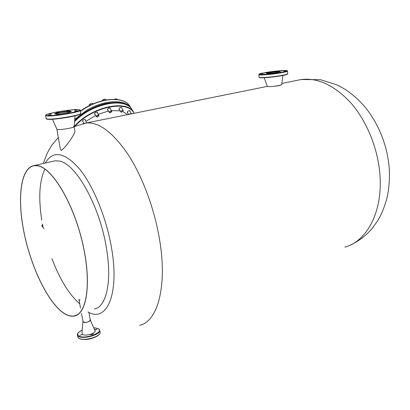 <?xml version="1.0" encoding="UTF-8"?>
<svg xmlns="http://www.w3.org/2000/svg" width="410" height="410" viewBox="0 0 410 410"><rect width="100%" height="100%" fill="white"/><g stroke="black" fill="none" stroke-linecap="round" stroke-linejoin="round"><path stroke-width="0.61" d="M42.425 224.024L42.953 226.945L42.368 225.577L42.425 224.024M80.093 299.9L79.888 300.166M280.778 85.131L278.728 85.762L272.537 86.464M41.758 220.149C38.325 197.748 39.375 180.728 44.91 169.094M79.74 303.779C69.116 294.585 59.845 279.528 51.926 258.623M38.145 165.891L34.553 165.65C20.52 167.388 16.959 198.804 24.272 233.582C31.483 268.376 48.713 303.851 64.601 313.609C68.05 315.68 71.263 316.438 74.246 315.885C87.14 313.983 91.758 281.475 82.282 241.951C72.939 202.432 52.316 168.469 38.145 165.891M94.279 308.966C106.144 307.167 112.191 282.249 106.538 248.808C99.943 205.881 75.399 162.698 58.932 160.997L55.176 160.807L52.818 161.345M64.626 313.747C68.086 315.828 71.304 316.592 74.297 316.033C87.217 314.127 91.845 281.552 82.349 241.946C72.98 202.34 52.311 168.31 38.115 165.737L34.527 165.496C20.459 167.234 16.897 198.717 24.221 233.562C31.442 268.422 48.703 303.969 64.626 313.747M45.264 163.062C52.962 150.137 64.314 152.013 79.32 168.695C93.377 185.812 106.79 218.612 111.751 249.234C119.556 295.318 106.318 322.839 88.017 311.989M74.487 110.372L77.157 109.926L74.487 110.372M74.907 111.341L77.613 110.885L74.907 111.341M67.45 113.211L70.197 112.75L67.45 113.211M56.421 114.877L59.189 114.405L56.421 114.877M48.539 115.312L51.296 114.846L48.539 115.312M48.477 114.282L51.199 113.821L48.477 114.282M66.686 110.833L69.341 110.387L66.686 110.833M56.016 112.432L58.691 111.981L56.016 112.432M75.061 115.845L74.148 126.659C74.569 127.623 60.823 130.037 57.641 129.55L56.928 129.288L52.454 119.259M279.861 72.396L281.813 72.232L279.861 72.396M271.194 73.682L273.137 73.518L271.194 73.682M263.23 74.318L265.147 74.154L263.23 74.318M260.719 73.928L262.615 73.764L260.719 73.928M264.973 72.775L266.854 72.611L264.973 72.775M273.414 71.524L275.305 71.361L273.414 71.524M283.992 71.237L285.934 71.073L283.992 71.237M281.26 70.889L283.172 70.72L281.26 70.889M282.926 75.43L281.665 84.685L279.123 85.531C273.06 86.561 269.155 86.864 267.407 86.438L264.137 77.751M85.459 120.478L85.429 119.863C84.337 119.289 83.332 119.674 82.43 121.017L82.989 121.857M130.047 111.484L130.006 110.91C129.012 110.408 128.079 110.792 127.208 112.058L127.243 112.637L127.73 112.904M121.821 108.281L121.78 107.686C120.755 107.164 119.807 107.548 118.92 108.845L118.967 109.429L119.459 109.706M97.554 113.078L97.513 112.463C96.437 111.899 95.448 112.289 94.546 113.626L94.602 114.185L95.105 114.487M110.392 108.799L110.351 108.189C109.296 107.64 108.327 108.03 107.435 109.352L107.481 109.931L107.984 110.218M127.566 114.641L122.826 111.607M120.166 110.854L111.489 110.603M108.491 111.059L98.246 114.246M95.663 115.425L85.982 121.37M83.748 123.164L83.291 123.553M94.705 329.988L97.216 329.271L94.577 329.691M82.359 334.555L79.791 335.288L82.359 334.555M93.357 333.996L90.8 334.729L93.357 333.996M82.851 321.548L83.21 322.106C84.793 323.213 91.02 321.384 90.287 320.036L89.944 319.677M82.005 333.412L82.63 334.452C85.418 336.502 96.381 333.197 95.038 330.737L94.997 330.639M81.436 313.512L83.21 322.106C86.541 322.665 88.908 322.009 90.313 320.133L90.308 320.113M78.951 299.249L79.299 299.664M56.928 129.288L60.311 148.927L61.223 150.367C65.113 148.276 74.369 134.88 74.968 131.513L74.958 131.466M73.369 126.357L74.148 126.639C74.743 127.587 60.854 130.042 57.641 129.55L56.923 129.268M41.702 225.756L44.024 228.636M84.547 123.251L86.838 122.877M84.901 123.184L86.705 122.903M80.714 110.859L80.293 110.715M97.114 117.04L96.386 116.486C97.006 115.266 97.841 114.882 98.892 115.333L98.825 116.05M98.897 115.769L97.257 117.04L96.575 116.548C97.39 115.266 98.164 115.005 98.897 115.769M93.029 103.935L92.286 103.325L91.035 103.458L89.262 104.811M91.927 103.32L91.035 103.458L89.349 104.673L88.97 105.852M92.286 103.325L92.727 104.068M90.056 104.053L90.636 105.027M109.993 112.74L109.352 112.489L109.398 111.817L111.751 111.033L111.704 111.704M111.653 111.812L110.136 112.74L109.572 111.909C110.885 110.746 111.581 110.71 111.653 111.812M106.098 99.953L105.729 99.343L104.514 99.153L102.7 99.937L102.075 100.681M104.591 99.148L102.7 99.937L101.987 100.845M103.73 99.41L104.273 100.306M121.452 112.191L120.837 111.95L121.181 110.905L123.184 110.495L123.138 111.171M122.821 111.612L121.216 112.14L120.96 111.633L121.324 111.033C122.605 110.218 123.195 110.295 123.092 111.264L122.821 111.612M116.173 98.774L114.508 99.307L116.04 98.795L116.435 99.43M115.963 98.779L117.598 99.563M129.268 114.293L129.862 113.77L131.477 113.847M129.581 114.231L131.369 113.872M91.901 104.437L90.825 104.934M82.881 123.676L86.32 122.985C99.389 121.96 113.616 132.932 129.006 155.908C143.474 178.698 155.462 211.914 160.09 242.869C167.111 288.491 156.912 322.024 139.61 325.268M296.573 80.452L301.14 79.525C318.032 77.51 334.719 85.434 351.206 103.294C366.581 121.037 377.543 147.554 379.793 173.184C383.34 210.868 367.145 241.326 344.836 247.127M78.289 109.649C70.218 108.978 38.304 114.984 47.212 115.564C55.304 116.373 88.55 109.972 78.289 109.649M46.971 115.933L45.618 115.502C46.643 114.662 43.352 115.461 51.163 113.175C59.235 111.233 73.677 109.352 78.331 109.644C79.863 109.788 80.498 110.023 80.237 110.346C81.482 111.884 53.264 116.66 46.971 115.933M45.623 115.533L46.161 118.598L47.514 119.054C53.812 119.843 82 115.031 80.744 113.421L80.739 113.396M70.766 111.628L70.146 111.515C67.317 111.254 55.688 113.145 55.165 113.965M55.417 114C50.958 113.754 66.492 110.818 70.376 111.156C75.148 111.341 59.312 114.375 55.417 114M80.232 110.321L80.744 113.421C79.765 114.257 82.84 113.56 75.179 115.82C67.035 117.829 52.07 119.74 47.816 119.315M80.483 113.775C81.698 115.364 54.048 120.089 47.862 119.31M282.162 72.339C296.348 69.659 277.329 70.228 264.245 72.79C249.772 75.425 268.294 75.05 282.162 72.339M275.31 71.427L283.033 70.786M283.177 70.776L287.138 70.884M258.818 74.625L258.992 74.246L264.24 72.79C272.091 71.427 278.995 70.663 284.955 70.51C287.118 70.587 287.943 70.771 287.43 71.068C287.41 71.432 285.724 71.94 282.362 72.601C273.752 74.307 258.392 75.609 258.818 74.625L259.12 77.224C258.7 78.248 274.054 76.972 282.654 75.24C286.011 74.574 287.697 74.051 287.712 73.672L287.43 71.084M287.477 73.944C287.538 74.318 285.893 74.835 282.546 75.501M279.492 71.945C277.401 71.781 273.895 72.109 268.981 72.929L266.69 73.533M268.786 72.678C275.182 71.427 284.279 71.176 277.411 72.457C270.831 73.744 261.852 73.949 268.786 72.678M259.12 77.213L259.622 77.639L267.935 77.49L282.521 75.507C273.926 77.239 258.633 78.479 259.407 77.413M74.584 121.539C85.142 110.587 103.007 102.613 115.881 102.889M132.389 110.198L131.964 109.516C125.137 97.016 91.784 103.34 74.574 121.616M134.019 113.334C128.069 99.604 92.142 106.646 75.132 126.172M74.261 126.546C90.661 107.041 126.618 99.107 133.645 112.212L131.964 109.516C124.983 96.898 91.784 103.248 74.589 121.447M99.261 334.227C96.77 338.158 82.912 341.105 79.212 338.465M77.454 334.985L77.777 336.841L78.812 338.24C83.322 341.663 101.367 336.492 100.055 332.223L100.045 332.156M82.241 330.081C77.854 332.274 76.67 334.217 78.694 335.913C84.301 339.91 105.078 332.085 98.267 328.656L93.685 327.687M78.935 338.409C88.785 342.36 101.782 334.483 100.055 332.223L99.727 330.296C101.034 334.539 82.979 339.69 78.469 336.292L77.439 334.903C77.106 334.457 77.557 332.29 82.246 330.05M80.406 111.371L84.737 108.501C102.649 97.313 124.199 96.704 129.867 106.164L130.298 106.851M74.763 119.361L86.033 110.715C103.976 99.507 125.537 98.841 131.185 108.271L131.584 108.911M74.661 120.586C83.701 112.012 93.992 106.328 105.529 103.525C115.922 101.772 123.072 102.336 126.982 105.221M74.159 126.587L86.32 122.985L267.382 86.356M281.839 83.43L301.14 79.525L320.466 79.683L336.702 84.778L343.729 88.504C352.887 94.218 360.938 101.608 367.883 110.685C380.014 127.336 387.101 146.124 389.136 167.039C389.9 177.848 389.157 188.267 386.907 198.296C385.118 204.867 382.822 210.981 380.024 216.639L377.205 221.497L372.095 228.498C366.012 235.627 358.786 241.126 350.432 244.995M43.337 163.498L46.745 154.355C48.272 150.803 51.686 145.365 52.434 144.428L58.333 137.427M76.839 314.967L74.246 315.885M55.176 160.807L34.527 165.496M47.755 119.31C46.555 119.156 46.028 118.931 46.166 118.633M55.073 113.965L55.458 114C59.358 114.451 73.728 111.294 70.925 111.51L70.853 111.602M287.717 73.692L287.389 74.169C286.446 74.364 289.732 73.815 282.521 75.507M279.625 71.899L277.401 72.457C273.188 73.349 265.649 73.785 266.469 73.477M22.289 222.855L22.109 221.646M99.727 330.296L98.451 328.661L93.67 327.657M90.302 320.066L95.038 330.737M82.846 321.609L82 333.427M78.899 338.383L77.797 336.933M88.996 312.466L90.313 320.133M78.951 299.274L80.488 308.064M74.968 131.513L74.154 126.649M80.36 111.11C98.564 97.662 123.548 95.504 129.867 106.164L131.774 109.244M84.926 119.561L86.782 122.749M82.456 120.94L83.881 123.4M94.566 113.57L96.442 116.742M97.011 112.166L98.892 115.333M107.44 109.321L109.337 112.458M109.849 107.902L111.751 111.033M118.926 108.834L120.822 111.925M121.283 107.41L123.184 110.495M127.208 112.058L128.668 114.416M129.524 110.644L131.41 113.683"/></g></svg>
